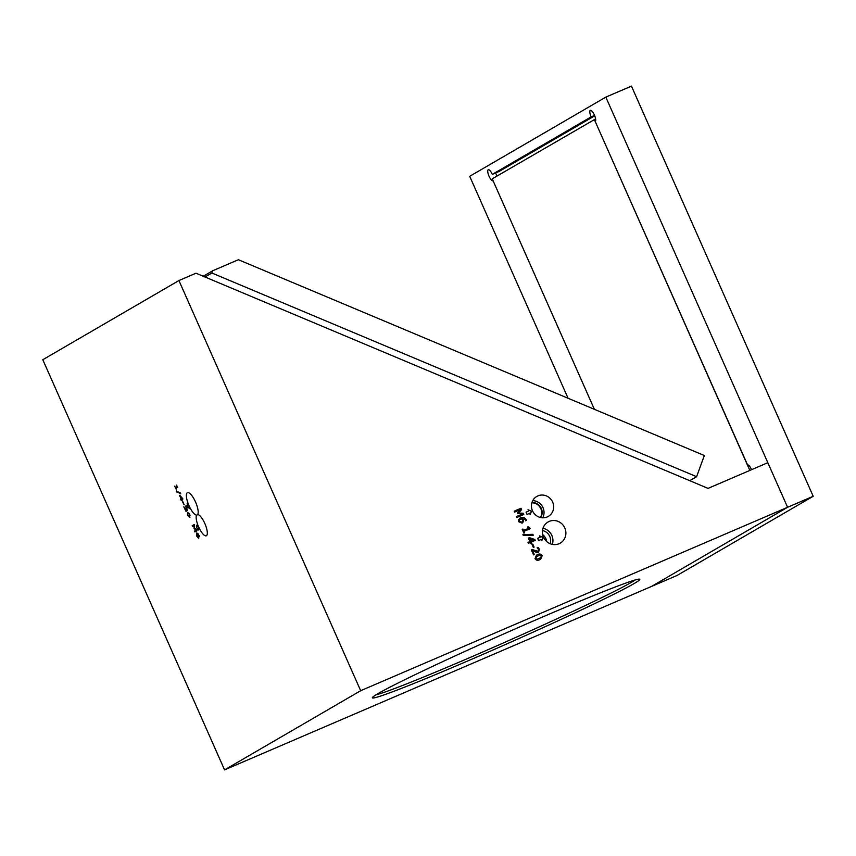 <?xml version="1.0" encoding="UTF-8"?>
<svg xmlns="http://www.w3.org/2000/svg" width="856" height="856" viewBox="0 0 856 856"><rect width="100%" height="100%" fill="white"/><g stroke="black" fill="none" stroke-linecap="round" stroke-linejoin="round"><path stroke-width="1.28" d="M195.521 501.98A12.198 3.724 -113.3 0 0 187.464 492.649A12.198 3.724 -113.3 0 0 189.037 505.746A12.198 3.724 -113.3 0 0 196.602 515.162A11.524 3.52 -113.3 0 0 198.678 526.996A11.524 3.52 -113.3 0 0 206.285 535.803A11.524 3.52 -113.3 0 0 204.798 523.433A11.524 3.52 -113.3 0 0 197.693 514.531A12.198 3.724 -113.3 0 0 195.521 501.98M549.21 521.411A12.198 11.61 59.8 0 0 548.011 522.021A12.198 11.61 59.8 0 0 543.774 537.782A12.198 11.61 59.8 0 0 559.086 543.71A12.198 11.61 59.8 0 0 560.273 543.111A12.198 11.61 59.8 0 0 564.511 527.339A12.198 11.61 59.8 0 0 549.21 521.411M467.216 661.185A146.269 5.168 -23.9 0 1 372.36 697.64A146.269 5.168 -23.9 0 1 544.93 615.978A146.269 5.168 -23.9 0 1 639.635 579.191A146.269 5.168 -23.9 0 1 467.216 661.185M375.966 694.837A144.076 5.093 156.1 0 0 466.905 658.842A144.076 5.093 156.1 0 0 635.141 579.994M537.889 495.892A11.524 10.968 59.8 0 0 536.765 496.459A11.524 10.968 59.8 0 0 532.764 511.353A11.524 10.968 59.8 0 0 547.23 516.949A11.524 10.968 59.8 0 0 548.354 516.382A11.524 10.968 59.8 0 0 552.355 501.488A11.524 10.968 59.8 0 0 537.889 495.892M224.561 769.876L651.47 586.456L787.584 507.287L767.832 462.7L708.062 488.38L196.003 273.214L178.925 280.543L360.676 690.706L224.561 769.876L42.8 359.723L178.925 280.543M197.019 530.763L194.943 531.961L194.547 531.062L196.334 530.025L194.023 528.227L194.376 525.595L192.589 526.643L192.183 525.734L194.259 524.525L194.515 528.366L196.463 529.49L197.019 530.763M186.212 511.578L183.815 506.848L186.961 509.555L185.891 505.864L187.411 510.55L184.5 507.715L186.212 511.578M187.132 509.481L186.683 507.94M187.411 510.55L184.5 507.715M182.146 500.771L180.456 499.262L181.033 498.92L179.835 495.303L182.927 498.952L181.665 499.69L182.146 500.771M176.539 489.835L174.656 486.165L175.501 487.492L176.892 486.679L176.443 485.127L177.77 487.31L175.908 488.391L176.539 489.835M196.388 526.922L197.372 529.158L198.153 528.698L198.742 530.035L198.367 527.168L196.57 525.135L197.158 526.472L196.388 526.922L197.533 529.062M186.918 505.575L187.913 507.801L188.684 507.351L189.283 508.689L188.909 505.821L187.111 503.788L187.699 505.126L186.918 505.575L188.074 507.704M180.37 492.97L180.766 493.859L176.315 491.109L180.37 492.97M184.201 504.805L182.884 501.819L184.201 504.805M189.775 517.345L187.582 515.494L187.571 512.38L189.764 514.231L189.647 517.409M198.581 538.253L196.762 536.198L196.58 533.063L197.832 533.395L199.683 536.701L197.308 533.919L198.549 538.274M198.752 538.178L196.934 536.124L196.687 533.01M540.2 537.226L537.643 538.328L538.627 540.553L541.195 539.451L541.784 540.789L543.046 537.333L539.612 535.888L540.2 537.226L537.643 538.328M528.623 511.086L526.055 512.188L527.05 514.413L529.607 513.311L530.196 514.649L531.458 511.193L528.024 509.748L528.623 511.086L526.055 512.188M531.383 550.001L532.282 549.616L538.007 551.457L538.574 549.52L537.097 547.808L538.039 547.348L539.366 549.21L538.531 552.398L536.969 552.58L532.603 550.665L534.315 554.538L533.534 554.87L531.383 549.991L532.325 549.584L538.189 551.36M537.097 547.808L538.039 547.348M531.095 542.158L531.576 543.239L530.795 543.581L530.324 542.49L528.42 543.314L528.013 542.404L529.918 541.591L528.398 538.157L529.457 537.707L534.861 539.515L535.246 540.382L531.041 542.19L531.523 543.271M523.947 531.362L524.589 532.817L523.893 533.106L522.214 529.318L522.909 529.019L523.551 530.463L528.131 528.494L527.489 527.05L528.099 526.793L530.089 528.73L523.893 531.394L524.535 532.839M523.219 513.226L523.776 514.488L516.949 517.42L516.543 516.521L522.438 513.996L517.345 513.204L520.48 509.566L514.584 512.102L514.189 511.193L521.015 508.261L521.593 509.566L518.629 513.054L523.219 513.226L523.722 514.51M360.676 690.706L787.584 507.287L651.47 586.456L677.075 575.457L813.2 496.277L631.439 86.124L605.823 97.124L787.584 507.287L813.2 496.277M523.273 519.86L523.53 521.55L522.128 523.155L518.64 521.7L518.501 519.71L520.673 517.762L523.936 517.366L526.483 520.416L525.638 520.78L525.37 519.72L522.042 518.383L523.53 521.55M519.999 518.094L523.936 517.366M522.909 534.604L532.871 534.326L533.267 535.214L523.294 535.481L522.909 534.604L532.871 534.326M532.785 544.116L534.112 547.102L533.331 547.433L532.015 544.459L532.785 544.116L534.058 547.123M537.515 554.667C539.43 553.575 540.992 553.885 542.201 555.608L540.714 559.139L539.719 559.631C537.803 560.733 536.231 560.413 535.021 558.69L536.487 555.17L537.461 554.699C539.376 553.607 540.939 553.918 542.148 555.64L542.201 555.608M197.982 514.574L196.602 515.162M542.725 517.805A11.524 10.968 59.8 0 0 532.753 500.642M540.671 517.548A9.609 9.138 59.8 0 0 531.951 502.558M540.414 517.484A9.609 9.138 59.8 0 0 531.876 502.814M552.345 544.384A12.198 11.61 59.8 0 0 542.982 528.28M550.108 543.688A9.812 9.33 59.8 0 0 542.469 530.57M546.663 541.527A9.812 9.33 59.8 0 0 542.661 534.625M516.553 516.532L522.438 513.996M514.189 511.203L521.015 508.261M520.962 508.293L521.593 509.566M521.539 509.588L518.629 513.054M518.576 513.086L523.166 513.258M523.476 521.572L522.074 523.177M519.966 518.105L520.619 517.794M523.883 517.399L526.205 519.517M526.162 519.549L526.44 520.448M523.219 519.892L522.042 518.383M520.876 518.864L519.303 520.223L519.367 521.411L521.604 522.203L522.609 521.101L522.395 519.956L521.368 518.661L520.309 519.132M519.367 521.411L521.604 522.203M519.303 520.223L519.421 521.379M520.919 518.832L519.357 520.191M522.214 529.318L522.909 529.019M522.856 529.051L523.551 530.463M523.498 530.495L528.131 528.494M527.489 527.061L528.099 526.793M528.045 526.825L528.783 527.852M528.74 527.874L529.768 528.002M529.714 528.034L530.035 528.751M532.817 534.358L533.202 535.214M528.024 542.415L529.918 541.591M528.398 538.167L529.457 537.707M529.404 537.739L534.861 539.515M534.807 539.548L535.193 540.404M529.49 538.531L530.645 541.292L533.748 539.954L529.49 538.531L530.699 541.26L533.748 539.954M532.015 544.459L532.742 544.149M537.985 547.38L539.366 549.21M539.312 549.242L538.478 552.43M534.262 554.56L532.603 550.665M542.148 555.64L540.692 559.15M536.466 555.191L537.461 554.699M536.712 556.261L535.749 558.39L537.012 559.278L541.185 557.481M540.478 558.048L541.42 555.94L540.168 555.041L536.006 556.828L535.803 558.358L537.065 559.246L541.238 557.449M535.952 556.86L536.691 556.282M530.174 514.595L531.405 511.214L528.056 509.812M541.762 540.735L542.993 537.365L539.633 535.952M187.518 504.248L187.871 505.051L187.09 505.5M188.684 507.351L189.197 508.036M196.976 525.595L197.329 526.397L196.559 526.847M198.153 528.698L198.656 529.393M176.496 489.867L174.656 486.165M176.892 486.679L175.501 487.492M177.064 486.604L176.25 485.234M180.68 493.666L176.7 491.975M176.871 491.9L176.571 491.226M182.071 500.814L181.429 499.829M181.012 500.065L180.456 499.262M181.204 498.855L179.514 495.496M181.269 498.791L182.36 498.171L180.06 496.052L181.269 498.791L182.2 498.245L180.06 496.052M184.126 504.847L182.638 501.958M186.137 511.631L183.815 506.848M186.854 507.865L185.624 506.078M187.582 510.476L186.983 510.304M189.946 517.27L187.582 515.494M187.753 515.419L187.785 512.284M188.181 513.3L188.941 513.215L187.507 514.017L187.817 515.365L188.577 516.436L189.508 516.275L188.748 516.361L190.011 515.622L189.7 514.296L188.341 513.226M189.7 514.296L188.01 513.375M190.011 515.622L189.529 514.37M188.577 516.436L189.839 515.697M195.114 531.876L194.547 531.062M194.719 530.988L196.334 530.025M196.506 529.95L194.269 528.783M194.194 528.152L194.376 525.595M192.75 526.547L192.183 525.734M192.354 525.659L194.269 524.546M199.576 536.733L199.041 535.835M199.213 535.76L197.308 533.919M198.228 537.226L197.276 533.951L196.998 536.081L198.132 537.268L198.25 536.498L196.966 534.091M747.534 464.872L595.23 121.52A6.099 1.862 -113.3 0 0 594.428 115.111A6.099 1.862 -113.3 0 0 590.351 110.338A6.099 1.862 -113.3 0 0 591.143 116.887L492.296 174.378A6.099 1.862 -113.3 0 0 488.273 169.713A6.099 1.862 -113.3 0 0 488.969 176.047A6.099 1.862 -113.3 0 0 493.088 180.916A6.099 1.862 -113.3 0 0 493.152 180.884L594.374 409.307L492.232 178.829L595.605 118.898M751.557 469.698A6.099 1.862 -113.3 0 0 747.47 464.894A6.099 1.862 -113.3 0 0 747.406 464.926M605.823 97.124L469.709 176.304L568.063 398.254M594.717 115.828L499.027 171.489L492.296 174.378M495.603 172.955A6.099 1.862 -113.3 0 0 497.186 175.951M594.556 115.421L591.143 116.887M594.31 119.455L749.845 470.436M689.743 480.687L696.613 476.696L704.327 455.52L238.385 259.721L212.673 270.774L203.246 276.253M696.613 476.696L211.86 273L205.001 276.991M211.86 273L212.673 270.774"/></g></svg>

